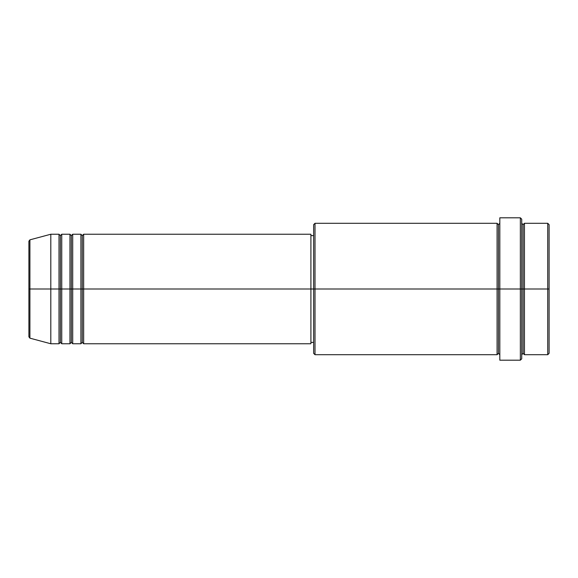 <?xml version="1.0" encoding="UTF-8"?>
<svg xmlns="http://www.w3.org/2000/svg" width="578" height="578" viewBox="0 0 578 578"><rect width="100%" height="100%" fill="white"/><g stroke="black" fill="none" stroke-linecap="round" stroke-linejoin="round"><path stroke-width="0.87" d="M28.9 289L28.9 336.837L28.9 289L28.9 336.837L29.912 338.159L29.912 289L29.912 338.159L29.912 289L28.9 289L28.9 241.163L28.9 289L50.806 289L29.912 289L29.912 239.841L29.912 289L29.912 239.841L28.9 241.163L28.9 289M521.724 223.289L523.09 224.661L524.456 223.289L524.456 289L547.734 289L547.734 354.711L547.734 289L549.1 289L549.1 224.661L549.1 353.339L549.1 289L524.456 289L524.456 223.289L524.456 289L521.724 289L521.724 358.815L521.724 289L498.446 289L498.446 224.661L498.446 289L315.01 289L315.01 354.711L315.01 289L310.906 289L310.906 343.758L310.906 289L83.658 289L83.658 234.242L83.658 289L82.286 289L82.286 235.614L82.286 289L80.92 289L80.92 234.242L80.92 289L72.705 289L72.705 234.242L72.705 289L71.34 289L71.34 235.614L71.34 289L69.967 289L69.967 234.242L69.967 289L61.752 289L61.752 234.242L61.752 289L60.387 289L60.387 235.614L60.387 289L59.014 289L59.014 234.242L59.014 289L50.806 289L50.806 343.758L50.806 289L59.014 289L59.014 234.242L50.806 234.242L50.806 289L50.806 234.242L29.912 239.841M83.658 343.758L82.286 342.386L80.92 343.758L80.92 289L82.286 289L82.286 235.614L82.286 342.386L82.286 289L82.286 342.386L82.286 289L83.658 289L83.658 343.758L310.906 343.758M72.705 343.758L71.34 342.386L69.967 343.758L69.967 289L71.34 289L71.34 235.614L71.34 342.386L71.34 289L71.34 342.386L71.34 289L72.705 289L72.705 343.758L80.92 343.758M61.752 343.758L60.387 342.386L59.014 343.758L59.014 289L60.387 289L60.387 235.614L60.387 342.386L60.387 289L60.387 342.386L60.387 289L61.752 289L61.752 343.758L69.967 343.758M59.014 234.242L60.387 235.614L61.752 234.242L61.752 289L69.967 289L69.967 234.242L71.34 235.614L72.705 234.242L72.705 289L80.92 289L80.92 234.242L82.286 235.614L83.658 234.242L83.658 289L310.906 289L310.906 234.242L310.906 289L313.644 289L313.644 353.339L313.644 224.661L313.644 289L497.08 289L497.08 223.289L497.08 289L497.08 223.289L315.01 223.289L315.01 289L315.01 223.289L313.644 224.661M499.818 354.711L498.446 353.339L497.08 354.711L497.08 289L498.446 289L498.446 353.339L498.446 224.661L498.446 289L499.818 289L499.818 360.188L499.818 217.812L499.818 289L520.352 289L520.352 360.188L520.352 217.812L520.352 289L523.09 289L523.09 224.661L523.09 353.339L523.09 289L523.09 353.339L523.09 289L524.456 289L524.456 354.711L547.734 354.711L549.1 353.339M547.734 289L547.734 223.289L547.734 289M521.724 219.185L521.724 289L521.724 219.185L520.352 217.812L499.818 217.812M310.906 341.36L310.906 342.133M497.08 289L497.08 354.711L497.08 289M524.456 289L524.456 354.711L524.456 289M59.014 289L59.014 343.758L59.014 289M61.752 289L61.752 343.758L61.752 289M69.967 289L69.967 343.758L69.967 289M72.705 289L72.705 343.758L72.705 289M80.92 289L80.92 343.758L80.92 289M83.658 289L83.658 343.758L83.658 289M497.08 354.711L315.01 354.711L313.644 353.339M499.818 360.188L520.352 360.188L521.724 358.815M499.818 223.289L498.446 224.661L497.08 223.289M313.644 342.386L310.906 342.386M59.014 343.758L50.806 343.758L29.912 338.159M69.967 234.242L61.752 234.242M549.1 224.661L547.734 223.289L524.456 223.289M313.644 235.614L310.906 235.614M310.906 234.242L83.658 234.242M80.92 234.242L72.705 234.242M524.456 354.711L523.09 353.339L521.724 354.711"/></g></svg>
